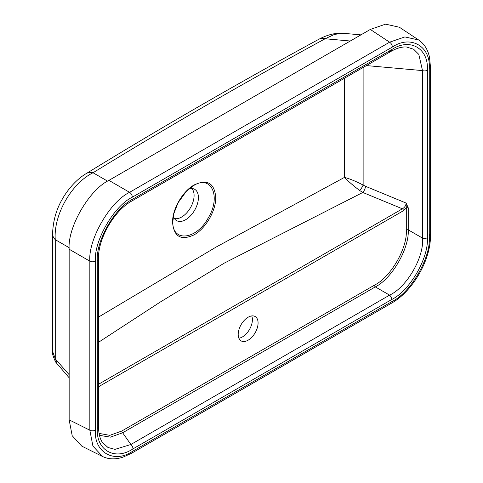 <?xml version="1.0" encoding="UTF-8"?>
<svg xmlns="http://www.w3.org/2000/svg" width="483" height="483" viewBox="0 0 483 483"><rect width="100%" height="100%" fill="white"/><g stroke="black" fill="none" stroke-linecap="round" stroke-linejoin="round"><path stroke-width="0.72" d="M363.113 67.481L363.131 185.049L365.528 186.299A4.824 1.727 -67.6 0 1 362.824 192.463L224.293 263.108L160.302 302.026L98.49 342.314M248.135 317.228A14.061 8.12 120 0 0 238.946 329.617A14.061 8.12 120 0 0 241.102 340.883A14.061 8.12 120 0 0 255.163 332.769A14.061 8.12 120 0 0 255.163 316.528A14.061 8.12 120 0 0 248.135 317.228M99.039 433.396L109.804 435.352L121.801 431.017L374.47 285.139C390.705 277.272 407.604 247.996 406.3 230.005L406.3 207.968A1.606 0.93 180 0 1 408.244 207.823L408.244 229.86C409.409 248.365 391.924 278.649 375.315 286.896L122.64 432.774L110.456 437.139L99.45 435.364M365.528 186.299L406.106 203.059L406.3 207.968L403.444 210.715A1.606 0.93 -120 0 0 402.411 208.813C404.706 207.455 405.943 205.541 406.106 203.059L408.244 207.823M69.154 419.866L89.838 430.196L92.911 446.069L102.517 456.489L81.79 446.141L72.196 435.72L69.154 419.866L69.154 249.222C67.379 227.523 89.222 189.686 108.904 180.376L370.322 29.445L385.573 24.15L399.393 27.253L418.894 40.143M98.49 317.096L216.263 246.982L344.482 177.394L344.488 78.234M194.154 234.816C205.746 228.447 216.046 210.552 215.75 197.396C214.452 183.009 207.255 178.861 194.154 184.953C182.604 191.286 172.268 209.199 172.564 222.367C173.844 236.761 181.04 240.908 194.154 234.816M427.364 70.222L427.364 237.727C428.826 257.892 409.886 290.7 391.689 299.52A4.015 2.318 -120 0 0 389.588 295.131C406.825 287.252 424.315 256.968 422.516 238.095L422.516 70.59L418.791 54.392L413.641 49.248L406.674 47.026C402.091 46.616 396.815 48.095 390.862 51.464L390.862 51.464A4.015 2.318 -120 0 0 391.689 49.622C409.886 37.432 428.826 48.372 427.364 70.222A4.015 2.318 180 0 1 422.516 70.59L366.41 65.579M391.689 299.52L132.988 448.882C114.797 461.072 95.851 450.132 97.312 428.282A4.015 2.318 180 0 0 98.49 426.64L98.49 426.64C98.707 436.686 101.333 440.925 102.559 442.561L107.963 447.475L114.996 449.365L130.881 444.493L389.588 295.131L375.315 286.896A1.606 0.93 60 0 1 374.47 285.139M429.357 234.177L429.26 237.564M95.417 430.136A4.015 2.318 180 0 1 89.838 430.196L89.838 261.164C88.117 239.496 109.961 201.659 129.583 192.319L389.606 42.19L404.893 36.919L418.719 40.023C424.328 43.887 427.926 49.689 429.526 57.417L430.438 66.726A4.015 2.318 180 0 1 429.26 68.363C430.908 46.314 410.622 34.601 392.353 47.056L132.33 197.179C114.054 205.824 93.768 240.957 95.417 261.11L95.417 430.136C93.768 452.191 114.054 463.897 132.33 451.448L392.353 301.326C410.622 292.68 430.908 257.542 429.26 237.394L429.26 68.363M389.588 51.578A4.015 2.318 -120 0 0 390.862 51.464L132.155 200.825A4.015 2.318 -120 0 0 132.988 198.984L391.689 49.622M427.364 237.727A4.015 2.318 180 0 1 422.516 238.095L408.244 229.86A1.606 0.93 0 0 0 406.3 230.005M132.155 200.825C114.32 210.232 97.723 238.982 98.49 259.136L98.49 259.136A4.015 2.318 180 0 1 97.312 260.772C95.851 240.612 114.797 207.799 132.988 198.984M132.988 448.882A4.015 2.318 -120 0 0 130.881 444.493L122.64 432.774A1.606 0.93 60 0 1 121.801 431.017M107.594 181.155L93.038 172.751C71.212 183.522 53.378 215.158 55.261 239.665A20.087 11.664 -179.8 0 1 52.569 233.808L52.562 351.298C51.995 352.85 53.027 356.442 55.654 362.063L69.154 377.784M343.721 33.339L334.622 34.341L325.119 38.761A20.087 11.043 -118.7 0 0 319.154 39.105L319.154 39.105C327.83 34.553 336.017 32.627 343.715 33.339L360.916 34.873M69.172 247.694L55.261 239.665L55.261 358.718L56.149 359.889A12.854 8.434 138.7 0 0 57.628 364.665M238.862 338.209A14.061 8.12 120 0 0 249.482 329.484A14.061 8.12 120 0 0 251.728 315.93M363.131 185.049C355.935 181.318 349.716 178.764 344.482 177.394C348.165 181.234 353.236 185.617 359.696 190.531A4.824 1.026 -57.6 0 0 363.131 185.049M98.49 384.275L402.411 208.813L362.824 192.463L359.696 190.531M350.29 41.013L325.119 38.761C244.507 82.569 167.148 127.234 93.038 172.751A20.087 12.135 -121.4 0 0 86.252 173.572L86.252 173.572C76.815 179.09 67.94 189.119 62.301 199.129C56.294 209.447 53.052 221.003 52.569 233.808M55.654 362.063A12.854 6.4 146.7 0 1 55.261 358.718L52.562 351.298M193.556 185.629L186.293 191.389L178.034 202.794L173.886 213.534L172.848 221.498C171.87 242.52 196.358 240.099 208.209 217.972C221.407 196.653 211.282 174.291 193.556 185.629M172.854 221.027L172.848 221.395M173.343 216.118A18.082 10.439 120 0 0 176.054 220.272A18.082 10.439 120 0 0 194.673 210.183A18.082 10.439 120 0 0 194.094 189.016A18.082 10.439 120 0 0 189.149 188.744M191.769 188.473A17.587 10.155 -60 0 1 190.447 207.744A17.587 10.155 -60 0 1 174.417 218.527M403.444 210.715L98.49 386.78M97.312 428.282L97.312 260.772M108.904 180.376L129.583 192.319A4.015 2.318 -120 0 1 132.33 197.179M392.353 47.056A4.015 2.318 60 0 0 389.606 42.19L370.322 29.445M95.417 261.11A4.015 2.318 180 0 1 89.838 261.164L69.154 249.222M430.438 66.726L430.438 235.758A4.015 2.318 180 0 1 429.26 237.394M132.33 451.448A4.015 2.318 60 0 1 131.497 453.289L391.52 303.167A4.015 2.318 -120 0 0 392.353 301.326M69.154 374.687L56.149 359.889M102.517 456.489C108.669 459.411 115.497 459.635 122.996 457.147L131.497 453.289M430.438 235.758C430.872 259.824 412.585 291.509 391.52 303.167M98.49 426.64L98.49 259.136M319.154 39.105C238.288 83.052 160.658 127.868 86.252 173.572"/></g></svg>
